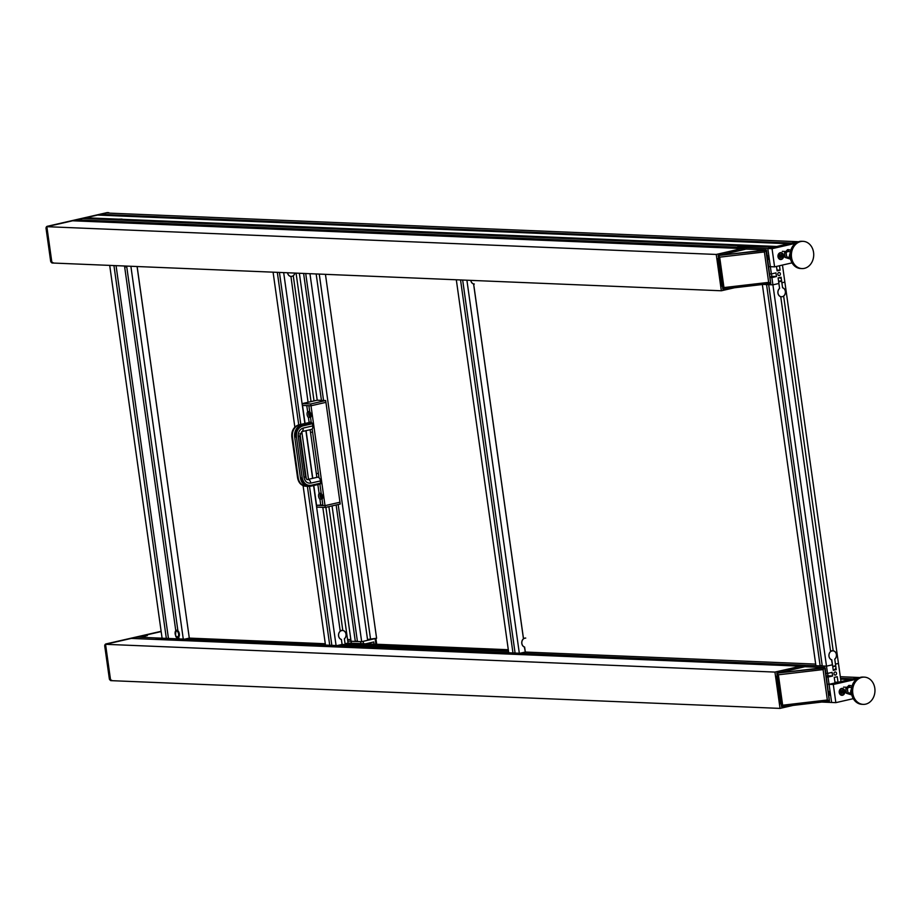 <?xml version="1.0" encoding="UTF-8"?>
<svg xmlns="http://www.w3.org/2000/svg" width="921" height="921" viewBox="0 0 921 921"><rect width="100%" height="100%" fill="white"/><g stroke="black" fill="none" stroke-linecap="round" stroke-linejoin="round"><path stroke-width="1.38" d="M309.698 411.503A3.005 1.681 -102.9 0 0 308.719 414.554A3.005 1.681 -102.9 0 0 310.745 417.374M310.665 413.287L309.502 413.61L309.721 415.175L310.63 415.993L311.137 415.429M311.091 414.864L309.721 415.175M310.688 413.333L309.502 413.61M321.187 493.219A3.005 1.681 -102.9 0 0 320.197 496.258A3.005 1.681 -102.9 0 0 322.235 499.078M322.154 495.003L320.98 495.314L321.21 496.891L322.108 497.708L322.626 497.144M322.58 496.58L321.21 496.891M322.166 495.049L320.98 495.314M311.62 432.202L312.61 432.237M311.171 422.025A6.931 0.863 -8 0 0 310.354 422.152M310.216 422.209L311.206 422.255M317.561 473.44A6.931 0.863 172 0 1 318.39 473.313M318.424 473.555L317.423 473.509M305.519 424.097L305.438 423.499L307.695 423.602L301.639 424.984L302.767 425.928L312.472 423.706L312.772 425.893A3.696 2.072 77.1 0 1 311.482 429.405L301.777 431.627L299.786 435.921L298.243 436.519L303.988 477.377L305.53 476.779L299.786 435.921M320.508 480.912L310.803 483.122A3.696 2.072 -102.9 0 0 307.856 479.438L317.561 477.216A3.696 2.072 77.1 0 1 320.508 480.912L320.485 483.962L310.861 486.161M308.616 486.346A10.35 8.473 -87.6 0 1 308.385 486.346A10.35 8.473 -87.6 0 1 300.453 477.918L294.708 437.061A10.35 8.473 -87.6 0 1 301.639 424.984M277.313 272.34L298.749 424.903L299.394 424.892A10.35 8.473 92.4 0 0 292.464 436.968L298.208 477.826A10.35 8.473 92.4 0 0 306.129 486.253A10.35 8.473 92.4 0 0 307.269 486.207M299.394 424.892L305.438 423.499M308.477 422.681L311.805 422.785L312.472 423.706M325.677 400.543L310.745 403.962L302.272 403.605L317.204 400.198L325.677 400.543L325.93 402.362L310.999 405.781L302.525 405.424L306.762 405.597L307.637 411.802L309.675 411.33M310.745 403.962L310.999 405.781L325.93 402.362L339.964 502.233L325.032 505.641L339.964 502.233L340.217 504.052L325.286 507.459L325.032 505.641L322.914 505.56L322.051 499.355A3.465 1.934 77.1 0 0 321.233 493.598L319.898 484.101M302.272 403.605L305.058 423.453M325.286 507.459L316.812 507.114L316.559 505.295L325.032 505.641L310.999 405.781L308.88 405.689L309.755 411.883A3.465 1.934 77.1 0 1 310.561 417.65L311.275 422.762M321.671 498.871L319.932 499.274A3.465 1.934 77.1 0 1 319.115 493.506L321.164 493.046M322.845 505.007L316.559 505.295L313.785 485.505M312.161 428.99L319 477.723M310.181 417.167L308.443 417.558L309.157 422.67M310.147 429.704L316.847 477.377M317.86 484.561L319.115 493.506M308.443 417.558A3.465 1.934 77.1 0 1 307.637 411.802M306.071 430.637L312.772 478.31M319.932 499.274L320.796 505.468M851.453 688.678L850.613 691.475L851.395 692.615M850.613 691.475L851.315 691.51M851.994 686.18L850.428 685.5L847.401 688.632L848.057 693.352L851.798 694.895M851.752 694.941L846.468 693.283L845.812 688.563L848.84 685.431L850.428 685.5M847.401 688.632L845.812 688.563M848.057 693.352L846.468 693.283M864.37 677.131L863.046 677.073A13.631 11.167 92.4 0 0 851.315 690.232A13.631 11.167 92.4 0 0 861.906 704.312L863.23 704.369A13.631 11.167 92.4 0 0 865.682 704.139A13.631 11.167 92.4 0 0 874.95 689.714A13.631 11.167 92.4 0 0 864.37 677.131A13.631 11.167 92.4 0 0 852.639 690.29A13.631 11.167 92.4 0 0 863.23 704.369M790.206 252.884L789.366 255.693L790.149 256.821M789.366 255.693L790.068 255.716M790.748 250.385L789.182 249.706L786.154 252.838L786.81 257.558L790.552 259.1M790.506 259.146L785.222 257.489L784.565 252.768L787.593 249.637L789.182 249.706M786.154 252.838L784.565 252.768M786.81 257.558L785.222 257.489M803.124 241.337L801.8 241.279A13.631 11.167 92.4 0 0 790.068 254.438A13.631 11.167 92.4 0 0 800.66 268.518L801.984 268.575A13.631 11.167 92.4 0 0 804.436 268.345A13.631 11.167 92.4 0 0 813.704 253.92A13.631 11.167 92.4 0 0 803.124 241.337A13.631 11.167 92.4 0 0 791.392 254.495A13.631 11.167 92.4 0 0 801.984 268.575M839.607 692.419A3.005 2.464 92.4 0 0 844.499 691.959A3.005 2.464 92.4 0 0 842.162 688.862A3.005 2.464 92.4 0 0 839.607 692.419M841.195 690.646L840.746 692.155L841.587 693.375L842.876 693.076L843.325 691.567L842.496 690.347L841.195 690.646M841.414 693.122L842.876 693.076M841.817 693.029L842.266 691.521L843.325 691.567M842.266 691.521L841.598 690.554M830.155 695.194A6.931 3.88 77.1 0 1 829.061 693.559L828.877 692.201A6.931 3.88 77.1 0 1 829.084 691.533M859.8 677.522L829.061 684.315L833.298 684.487L835.854 702.642L853.307 698.659M835.036 682.945L829.061 684.315L835.036 682.945L834.253 677.384L837.235 676.705L838.018 682.265L841 681.586L838.455 663.419L835.462 664.11L836.245 669.671L833.263 670.35L832.48 664.789L826.505 666.159L827.53 673.424L832.1 672.376L832.607 676.002L828.037 677.05L831.617 702.47L835.854 702.642M856.726 679.134L833.298 684.487M839.238 692.5A3.465 2.844 -87.6 0 1 842.185 688.401A3.465 2.844 -87.6 0 1 844.868 691.982A3.465 2.844 -87.6 0 1 841.898 695.32A3.465 2.844 -87.6 0 1 839.238 692.5M778.36 256.625A3.005 2.464 92.4 0 0 783.253 256.165A3.005 2.464 92.4 0 0 780.916 253.068A3.005 2.464 92.4 0 0 778.36 256.625M779.949 254.852L779.5 256.36L780.34 257.581L781.63 257.281L782.079 255.773L781.25 254.553L779.949 254.852M780.168 257.327L781.63 257.281M780.571 257.235L781.02 255.727L782.079 255.773M781.02 255.727L780.352 254.76M768.908 259.4A6.931 3.88 77.1 0 1 767.815 257.765L767.63 256.406A6.931 3.88 77.1 0 1 767.838 255.739M798.553 241.728L767.815 248.52L772.051 248.693L774.596 266.86L792.06 262.865M737.733 245.999L773.79 247.15L767.815 248.52L770.359 266.676L774.596 266.86M795.479 243.34L772.051 248.693M777.992 256.706A3.465 2.844 -87.6 0 1 780.939 252.607A3.465 2.844 -87.6 0 1 783.621 256.188A3.465 2.844 -87.6 0 1 780.651 259.526A3.465 2.844 -87.6 0 1 777.992 256.706M473.636 283.91L523.519 638.84M137.137 266.526L189.289 638.011M833.183 669.751L834.863 669.521A6.931 5.676 92.4 0 0 835.969 667.725M833.125 669.394A6.931 5.676 92.4 0 0 833.747 669.786M835.738 666.044L832.757 666.723M831.778 659.793A4.547 3.73 -87.6 0 1 829.004 654.762A4.547 3.73 -87.6 0 1 832.883 650.825A4.547 3.73 -87.6 0 1 835.082 651.826A4.547 3.73 -87.6 0 1 834.76 659.114L835.692 665.722L832.711 666.401L831.525 659.781M832.711 650.825L830.592 651.343M830.535 650.94L831.11 651.124M778.913 277.728L779.811 277.762L778.694 278.015A6.931 5.676 92.4 0 0 778.21 278.66M781.342 278.971A6.931 5.676 92.4 0 0 779.811 277.762M155.753 639.439L159.241 638.472L826.505 666.159L772.915 284.842L768.678 284.658L822.269 665.975L826.505 666.159L832.48 664.789L831.79 659.873A4.617 3.788 -87.6 0 1 828.969 656.224A4.617 3.788 -87.6 0 1 830.615 651.55L780.743 296.712A4.617 3.788 -87.6 0 1 777.923 293.062A4.617 3.788 -87.6 0 1 779.58 288.388L778.107 277.912L778.878 277.739M778.118 277.992L778.694 278.015M778.59 281.319L781.572 280.64M781.653 281.181L782.574 287.778A4.547 3.73 -87.6 0 1 785.348 292.809A4.547 3.73 -87.6 0 1 781.469 296.758A4.547 3.73 -87.6 0 1 779.27 295.745A4.547 3.73 -87.6 0 1 779.592 288.469L778.659 281.861L781.653 281.181L778.625 281.584M780.732 296.712L781.33 296.746M767.757 259.354L769.346 259.411L771.384 273.94L775.954 272.892L776.472 276.53L771.89 277.578L772.915 284.842L778.89 283.472L772.915 284.842L763.106 284.428L766.56 284.577L820.151 665.895L815.914 665.722L762.346 284.52M830.5 650.744L832.319 650.813M833.194 650.848L783.633 296.021M783.736 296.032A4.617 3.788 -87.6 0 0 785.394 291.358A4.617 3.788 -87.6 0 0 782.562 287.709L781.871 282.793L784.865 282.102L838.455 663.419L835.462 664.11L834.771 659.183A4.617 3.788 -87.6 0 0 836.429 654.52A4.617 3.788 -87.6 0 0 833.609 650.871M822.188 665.423L820.151 665.895M474.315 284.013A4.547 3.73 -87.6 0 1 472.105 283A4.547 3.73 -87.6 0 1 470.838 280.375M294.847 273.065A4.547 3.73 -87.6 0 1 291.082 276.404A4.547 3.73 -87.6 0 1 288.872 275.402A4.547 3.73 -87.6 0 1 287.605 272.766M308.051 402.281L290.932 276.404M777.105 673.09L824.514 667.564L823.075 669.579L827.346 699.995L782.654 705.21L781.515 706.534L776.864 673.447L778.383 674.794L782.654 705.21L781.768 706.729L829.073 701.203M824.514 667.564L777.071 673.124L778.383 674.794L823.075 669.579L824.732 667.794L829.337 701.123L781.768 706.718M827.346 699.995L829.314 701.134L827.346 699.995M826.701 676.993A6.931 5.676 92.4 0 0 827.875 675.047L827.645 673.389M776.898 673.239L804.873 666.712L824.732 667.541L829.453 701.134L825.17 667.909L776.84 673.124L781.63 706.706M829.257 695.159A6.931 5.676 92.4 0 0 829.683 694.584M718.299 255.508L766.03 250.167L764.384 251.951L765.777 249.959L718.253 255.543L719.681 257.155L723.964 287.571L723.066 289.079M718.415 255.451L719.681 257.155L764.384 251.951L768.655 282.367L770.497 283.553L723.077 289.102L770.382 283.564M765.812 249.925L770.693 283.3L768.655 282.367L723.964 287.571L722.812 288.895L718.253 255.543M770.727 283.265L766.076 250.132M768.01 259.365A6.931 5.676 92.4 0 0 768.436 258.789M718.207 255.601L746.183 249.073L766.042 249.902L770.762 283.495L766.479 250.27L718.15 255.485L722.916 289.079M770.566 277.52A6.931 5.676 92.4 0 0 771.729 275.563L771.499 273.917M147.141 635.674L142.617 636.307M145.725 636.031L144.171 636.261M110.601 680.262A1.854 1.52 -87.6 0 1 109.334 678.765L104.741 646.082A1.854 1.52 -87.6 0 1 105.984 643.929L161.129 631.311M105.984 643.929L161.163 631.587L136.895 637.136L136.055 638.621M111.809 680.32A1.854 1.52 -87.6 0 1 110.393 678.812L105.8 646.128L104.741 646.082M780.916 703.656L780.283 703.805L776.415 676.29L777.048 676.152M780.179 703.057L780.835 703.08M778.752 672.687L800.326 667.748M803.872 666.942L800.867 667.414L800.694 666.194L774.941 672.088L780.041 708.399L793.119 705.405M780.041 708.399L110.658 680.631L105.547 644.309L131.3 638.414L800.694 666.194M794.098 668.784L795.56 668.842M105.547 644.309L774.941 672.088M779.58 698.866L780.248 698.889M779.822 700.547L780.478 700.57M155.73 639.266L801.282 666.056L801.489 667.483M791.081 669.475L792.544 669.532M136.895 637.136L804.793 665.25L801.282 666.056M788.434 670.074L789.884 670.143M778.901 693.997L779.557 694.02M778.717 672.376L779.868 672.434M805 666.712L804.793 665.25M779.097 695.413L779.765 695.447M779.488 698.141L780.145 698.164M175.128 632.554A3.649 2.038 77.1 0 1 176.141 630.367A3.649 2.038 77.1 0 1 176.763 630.217A3.649 2.038 77.1 0 1 179.365 633.913A3.649 2.038 77.1 0 1 177.753 637.39A3.649 2.038 77.1 0 1 175.888 635.847M126.983 266.1A3.649 2.038 77.1 0 1 125.717 266.963A3.649 2.038 77.1 0 1 125.693 266.963A3.649 2.038 77.1 0 1 124.197 265.985M508.53 651.343L342.094 644.447L341.392 639.45A4.547 3.73 -87.6 0 1 338.617 634.419A4.547 3.73 -87.6 0 1 342.497 630.471A4.547 3.73 -87.6 0 1 344.696 631.484A4.547 3.73 -87.6 0 1 344.373 638.771L345.191 644.573M342.313 630.471L340.194 631M331.802 645.08L329.764 645.54L307.372 486.23M306.313 478.736L299.981 433.664M329.764 645.54L325.527 645.368L303.078 485.643M294.858 427.148L273.077 272.167M342.796 630.505L325.896 507.321M311.045 401.602L293.246 275.678M340.114 630.39L341.933 630.471M508.3 649.719L348.057 643.077L345.076 643.756L344.385 638.84A4.617 3.788 -87.6 0 0 346.043 634.166A4.617 3.788 -87.6 0 0 343.211 630.517M294.904 273.077A4.617 3.788 -87.6 0 1 293.35 275.678M348.057 643.077L328.889 506.642M314.026 400.923L296.067 273.123M313.589 485.54L336.119 645.805L342.094 644.447L341.403 639.519A4.617 3.788 -87.6 0 1 338.571 635.87A4.617 3.788 -87.6 0 1 340.229 631.207L322.822 507.356M290.357 276.358A4.617 3.788 -87.6 0 1 287.548 272.766M312.587 478.356L305.887 430.683M304.874 423.499L283.668 272.604M336.119 645.805L331.882 645.633L309.502 486.357M308.5 479.288L301.8 431.615A3.696 2.072 77.1 0 0 303.067 428.104C299.624 429.359 298.013 432.168 298.243 436.519M300.799 424.431L279.431 272.432M524.371 647.037L525.327 652.045L524.636 647.129A4.617 3.788 -87.6 0 1 521.804 643.48A4.617 3.788 -87.6 0 1 523.462 638.806L473.59 283.967A4.617 3.788 -87.6 0 1 470.781 280.375M524.625 647.049A4.547 3.73 -87.6 0 1 521.85 642.018A4.547 3.73 -87.6 0 1 525.73 638.08M524.682 638.138L523.485 638.575M142.801 636.319L147.372 635.502L142.801 636.319M360.882 643.606L360.606 641.638L351.074 641.246L351.35 643.215L351.074 641.246L347.781 641.108M375.895 644.228L375.1 638.61L363.162 641.338L363.496 643.721M374.076 644.159L373.765 641.96L365.683 643.802M350.855 639.623L347.551 639.485M309.951 273.698L361.665 641.684L367.64 640.314L316.156 273.951M325.447 274.343L376.597 638.265L367.525 639.508M370.622 639.635L319.253 274.078M361.665 641.684L357.429 641.511L338.18 504.512M323.559 400.462L305.714 273.525M357.36 640.947L355.31 641.419L336.142 504.984M321.441 400.37L303.596 273.433M355.31 641.419L351.074 641.246L332.055 505.917M317.204 400.198L299.36 273.261M51.91 262.623A1.854 1.52 -87.6 0 1 50.643 261.138L46.05 228.443A1.854 1.52 -87.6 0 1 47.293 226.29L107.009 212.624A1.854 1.52 -87.6 0 1 107.665 212.659M47.293 226.29L48.353 226.336A1.854 1.52 -87.6 0 1 48.353 226.336L108.068 212.67A1.854 1.52 -87.6 0 1 109.369 213.131M53.119 262.681A1.854 1.52 -87.6 0 1 51.703 261.173L47.109 228.489L46.05 228.443M722.214 286.028L721.58 286.166L717.724 258.663L718.357 258.513M721.477 285.418L722.133 285.441M720.061 255.048L741.635 250.109M745.181 249.303L742.165 249.787L741.992 248.555L716.239 254.449L721.35 290.771L734.428 287.778M721.35 290.771L51.956 262.992L46.856 226.681L72.609 220.787L741.992 248.555M735.407 251.145L736.858 251.203M46.856 226.681L716.239 254.449M720.89 281.227L721.546 281.262M721.131 282.908L721.788 282.943M97.062 221.8L742.591 248.428L742.787 249.844M732.391 251.836L733.841 251.894M97.039 221.639L100.539 220.833L746.102 247.622L742.591 248.428M729.731 252.446L731.193 252.504M720.21 276.358L720.867 276.381M720.015 254.749L721.178 254.795M746.309 249.073L746.102 247.622M720.406 277.774L721.062 277.808M720.786 280.502L721.442 280.525M325.297 643.744L189.3 638.103L183.337 639.473L179.1 639.289L178.766 636.941M177.903 630.758L126.707 266.514M183.337 639.473L130.886 266.273M189.3 638.103L137.079 266.526M179.019 638.737L168.508 638.852L116.058 265.651M168.428 638.299L162.154 638.587L109.703 265.386M166.39 638.771L113.939 265.559M175.773 630.643L124.6 266.537M176.982 639.209L176.659 636.964M515.035 652.678L512.997 653.15L460.546 279.949M512.997 653.15L508.76 652.977L456.309 279.765M815.684 664.099L525.327 652.045L519.352 653.415L466.901 280.214M519.352 653.415L515.115 653.231L462.664 280.03M832.607 676.002L827.519 675.795M828.037 677.05L826.448 676.981M829.061 684.315L827.472 684.245L829.061 684.315L830.086 691.579L828.497 691.51M838.018 682.265L834.921 682.139L838.018 682.265L849.956 679.537L840.666 679.145M508.415 650.537L345.076 643.756M836.245 669.671L834.553 669.602M827.53 673.424L825.941 673.355M835.036 671.985A1.566 1.278 92.4 0 0 835.186 675.093A1.566 1.278 92.4 0 0 835.312 671.962A1.566 1.278 92.4 0 0 835.036 671.985M776.472 276.53L771.384 276.312M771.89 277.578L770.301 277.509M778.107 277.912L781.089 277.233L781.871 282.793L784.865 282.102L782.459 265.052M779.477 265.743L780.099 270.187L777.002 270.06M780.099 270.187L777.117 270.878L776.495 266.422M770.359 266.676L768.77 266.618L770.359 266.676M771.384 273.94L769.795 273.871M778.89 272.512A1.566 1.278 92.4 0 0 779.039 275.621A1.566 1.278 92.4 0 0 779.166 272.489A1.566 1.278 92.4 0 0 778.89 272.512M840.32 676.716L858.913 677.488L852.95 678.846L840.551 678.34M829.004 695.148L830.592 695.205L831.617 702.47L821.808 702.067M737.686 245.654L82.683 218.484L76.708 219.843L76.869 220.959M118.533 220.015L118.418 219.152L122.033 219.083L121.883 220.107M85.78 218.611L85.665 217.793L97.614 215.065L788.71 243.743L776.771 246.471L744.03 245.113L744.145 245.93M100.711 215.192L100.596 214.374L106.571 213.016L797.667 241.693L791.703 243.052L100.596 214.374M76.708 219.843L767.815 248.52L768.828 255.785L767.239 255.716M740.783 245.826L740.668 244.974L121.768 219.29M740.668 244.974L744.03 245.113M118.418 219.152L85.665 217.793M533.374 237.227L533.247 236.363M536.724 237.319L536.609 236.501M325.953 228.615L325.827 227.763M329.304 228.707L329.188 227.901M320.807 483.088L311.114 485.309C306.428 485.77 303.458 483.26 302.192 477.792L296.447 436.934C296.148 431.235 298.254 427.574 302.767 425.928M303.988 477.377C304.955 481.568 307.223 483.479 310.803 483.122M312.772 425.893L303.067 428.104M320.485 483.962L308.846 486.369A10.35 8.473 -87.6 0 0 310.711 486.196L311.114 485.309M308.385 486.346L308.846 486.369A10.35 8.473 -87.6 0 1 300.914 477.941L302.192 477.792M296.447 436.934L295.18 437.084A10.35 8.473 -87.6 0 1 302.111 424.995L311.805 422.785M308.627 422.647L298.934 424.869A10.35 8.473 92.4 0 0 292.003 436.945L297.736 477.803A10.35 8.473 92.4 0 0 305.668 486.23A10.35 8.473 92.4 0 0 305.899 486.242M294.708 437.061L300.453 477.918M776.898 673.55L781.538 706.499M829.43 700.904L824.732 667.794M718.207 255.911L722.835 288.86M766.122 249.89L746.344 249.084M110.393 678.812L109.334 678.765M176.452 630.943A3.005 1.681 77.1 0 1 178.559 635.432A3.005 1.681 77.1 0 1 175.577 635.306A3.005 1.681 77.1 0 1 176.452 630.943M126.016 266.065A3.005 1.681 77.1 0 1 125.221 266.422A3.005 1.681 77.1 0 1 124.3 265.996M51.703 261.173L50.643 261.138M108.068 212.67L107.009 212.624M306.129 486.253L305.668 486.23C301.248 485.666 298.554 482.846 297.575 477.757L291.83 436.911C291.427 430.694 293.776 426.676 298.853 424.88L308.558 422.658M305.53 476.779C306.29 479.15 307.061 480.037 307.856 479.438M851.672 687.469L848.644 687.342M847.055 687.273L843.555 687.135M851.441 693.006L847.999 692.868M846.411 692.799L844.776 692.73M790.425 251.675L787.397 251.548M785.809 251.479L782.309 251.341M790.195 257.212L786.753 257.074M785.164 257.005L783.529 256.936M842.162 688.862L840.746 688.804M841.909 694.86L840.493 694.802M780.916 253.068L779.5 253.01M780.663 259.066L779.247 259.008M824.825 667.529L804.839 666.712L776.84 673.124M718.15 255.485L746.148 249.084M177.753 637.39C175.589 638.057 175.059 635.72 176.141 630.367M125.693 266.963L124.036 265.985M376.712 644.263L375.895 638.426M108.39 212.636L107.331 212.601"/></g></svg>
